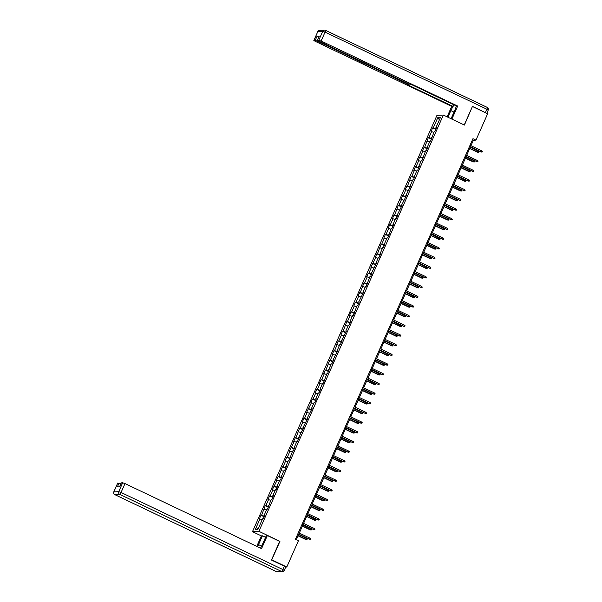 <?xml version="1.0" encoding="UTF-8"?>
<svg xmlns="http://www.w3.org/2000/svg" width="602" height="602" viewBox="0 0 602 602"><rect width="100%" height="100%" fill="white"/><g stroke="black" fill="none" stroke-linecap="round" stroke-linejoin="round"><path stroke-width="0.9" d="M261.396 535.908L252.479 531.664L436.947 115.388L443.358 115.042L258.89 531.318L252.479 531.664M437.932 117.337L433.252 127.887L432.62 127.925L430.972 131.65L431.604 131.612L428.963 137.572L428.331 137.61L424.673 147.257L424.041 147.294L422.386 151.019L423.018 150.982L420.377 156.941L419.744 156.971L418.097 160.696L418.729 160.666L416.087 166.626L415.455 166.656L413.807 170.381L414.439 170.351L411.798 176.311L411.166 176.341L407.509 185.988L406.877 186.026L405.221 189.75L405.853 189.713L403.212 195.673L402.58 195.71L400.932 199.435L401.564 199.397L398.923 205.357L398.291 205.395L394.634 215.042L394.001 215.08L392.346 218.804L392.986 218.767L390.344 224.727L389.712 224.764L388.057 228.482L388.689 228.451L386.048 234.411L385.415 234.441L383.767 238.166L384.4 238.136L381.758 244.096L381.126 244.126L377.469 253.781L376.837 253.811L375.181 257.536L375.814 257.498L370.892 267.22L371.524 267.183L368.883 273.142L368.251 273.18L366.603 276.905L367.235 276.867L364.594 282.827L363.962 282.865L360.305 292.512L359.672 292.549L358.017 296.274L358.649 296.237L356.015 302.196L355.376 302.227L353.728 305.951L354.36 305.921L351.718 311.881L351.086 311.911L349.438 315.636L350.071 315.606L347.429 321.566L346.797 321.596L343.14 331.243L342.508 331.281L340.852 335.005L341.484 334.968L338.843 340.928L338.211 340.965L336.563 344.69L337.195 344.653L334.554 350.612L333.922 350.65L332.274 354.375L332.906 354.337L330.265 360.297L329.633 360.335L325.975 369.982L325.343 370.012L323.688 373.737L324.32 373.707L321.679 379.666L321.047 379.696L319.399 383.421L320.031 383.391L317.389 389.351L316.757 389.381L315.109 393.106L315.741 393.076L313.1 399.036L312.468 399.066L310.82 402.791L311.452 402.753L306.523 412.475L307.155 412.438L304.514 418.398L303.882 418.435L302.234 422.16L302.866 422.122L300.225 428.082L299.593 428.12L295.936 437.767L295.304 437.804L293.648 441.522L294.288 441.492L289.359 451.207L289.991 451.176L287.35 457.136L286.718 457.166L285.07 460.891L285.702 460.861L283.06 466.821L282.428 466.851L278.771 476.498L278.139 476.536L276.484 480.261L277.116 480.223L272.194 489.945L272.826 489.908L270.185 495.867L269.553 495.905L267.905 499.63L268.537 499.592L265.896 505.552L265.264 505.59L261.607 515.237L260.975 515.267L259.319 518.992L259.951 518.962L255.278 529.512L257.912 529.369L262.585 518.819L263.217 518.781L264.872 515.056L264.24 515.094L266.882 509.134L267.514 509.096L271.171 499.449L271.803 499.412L273.451 495.694L272.819 495.724L275.46 489.765L276.092 489.735L277.748 486.01L277.116 486.04L279.749 480.08L280.382 480.05L282.037 476.325L281.405 476.355L284.046 470.395L284.678 470.365L286.326 466.64L285.694 466.67L288.335 460.718L288.968 460.68L292.625 451.033L293.257 450.996L294.912 447.271L294.28 447.309L296.914 441.349L297.554 441.311L299.202 437.586L298.569 437.624L303.491 427.902L302.859 427.939L307.78 418.224L307.148 418.255L312.077 408.54L311.445 408.57L314.086 402.61L314.718 402.58L316.366 398.855L315.734 398.885L318.375 392.933L319.007 392.895L320.655 389.17L320.023 389.208L322.664 383.248L323.297 383.211L326.954 373.564L327.586 373.526L329.241 369.801L328.609 369.839L331.25 363.879L331.883 363.841L333.531 360.116L332.898 360.154L337.82 350.439L337.188 350.469L339.829 344.51L340.461 344.479L342.109 340.755L341.477 340.785L346.406 331.07L345.774 331.1L348.415 325.14L349.047 325.11L350.695 321.385L350.063 321.415L352.704 315.463L353.336 315.425L356.994 305.778L357.626 305.741L359.281 302.016L358.642 302.053L363.57 292.331L362.938 292.369L365.58 286.409L366.212 286.371L369.869 276.724L370.501 276.694L372.149 272.969L371.517 272.999L376.446 263.285L375.814 263.315L378.447 257.355L379.079 257.325L380.735 253.6L380.103 253.63L382.744 247.678L383.376 247.64L385.024 243.915L384.392 243.953L387.033 237.993L387.665 237.956L391.323 228.308L391.955 228.271L393.61 224.546L392.978 224.584L395.612 218.624L396.251 218.586L397.899 214.861L397.267 214.899L402.189 205.184L401.557 205.214L406.478 195.499L405.846 195.53L410.775 185.815L410.143 185.845L412.784 179.885L413.416 179.855L415.064 176.13L414.432 176.168L417.073 170.208L417.705 170.17L419.353 166.445L418.721 166.483L421.362 160.523L421.994 160.486L425.652 150.839L426.284 150.801L427.939 147.076L427.307 147.114L429.948 141.154L430.581 141.116L434.238 131.469L434.87 131.439L436.518 127.714L435.886 127.744L440.566 117.194L437.932 117.337L439.362 119.911M470.937 145.722L473.36 140.258L475.956 140.123L472.954 138.686L295.469 539.196L298.479 540.626L286.785 567.009L271.75 559.845L279.945 541.348L258.89 531.318M264.714 515.417L264.24 515.094M261.607 515.237L264.353 516.223M264.248 509.277L266.46 510.067M269.004 505.733L268.53 505.409M265.896 505.552L268.65 506.538M268.537 499.592L270.757 500.39M273.293 496.048L272.819 495.724M270.185 495.867L272.939 496.853M272.826 489.908L275.046 490.705M277.582 486.371L277.116 486.04M274.482 486.183L277.229 487.168M277.116 480.223L279.336 481.021M281.879 476.686L281.405 476.355M278.771 476.498L281.518 477.484M281.412 470.546L283.632 471.336M286.168 467.001L285.694 466.67M283.06 466.821L285.815 467.799M285.702 460.861L287.922 461.651M290.457 457.317L289.983 456.993M287.35 457.136L290.104 458.114M289.991 451.176L292.211 451.967M294.747 447.632L294.28 447.309M291.646 447.452L294.393 448.437M294.288 441.492L296.5 442.282M299.043 437.947L298.569 437.624M295.936 437.767L298.682 438.753M298.577 431.807L300.797 432.597M303.333 428.263L302.859 427.939M300.225 428.082L302.979 429.068M302.866 422.122L305.086 422.92M307.622 418.586L307.148 418.255M304.514 418.398L307.268 419.383M307.155 412.438L309.375 413.235M311.911 408.901L311.445 408.57M308.811 408.713L311.558 409.699M311.452 402.753L313.665 403.551M316.208 399.216L315.734 398.885M313.1 399.036L315.847 400.014M315.741 393.076L317.961 393.866M320.497 389.532L320.023 389.208M317.389 389.351L320.144 390.329M320.031 383.391L322.251 384.181M324.787 379.847L324.312 379.523M321.679 379.666L324.433 380.652M324.32 373.707L326.54 374.497M329.076 370.162L328.609 369.839M325.975 369.982L328.722 370.967M328.617 364.022L330.829 364.812M333.373 360.478L332.898 360.154M330.265 360.297L333.019 361.283M332.906 354.337L335.126 355.135M337.662 350.793L337.188 350.469M334.554 350.612L337.308 351.598M337.195 344.653L339.415 345.45M341.951 341.116L341.477 340.785M338.843 340.928L341.597 341.913M341.484 334.968L343.704 335.765M346.24 331.431L345.774 331.1M343.14 331.243L345.887 332.229M345.781 325.291L347.994 326.081M350.537 321.746L350.063 321.415M347.429 321.566L350.183 322.544M350.071 315.606L352.29 316.396M354.826 312.062L354.352 311.738M351.718 311.881L354.473 312.859M354.36 305.921L356.58 306.711M359.116 302.377L358.642 302.053M356.015 302.196L358.762 303.182M358.649 296.237L360.869 297.027M363.412 292.692L362.938 292.369M360.305 292.512L363.051 293.498M362.946 286.552L365.158 287.35M367.702 283.008L367.228 282.684M364.594 282.827L367.348 283.813M367.235 276.867L369.455 277.665M371.991 273.331L371.517 272.999M368.883 273.142L371.637 274.128M371.524 267.183L373.744 267.98M376.28 263.646L375.814 263.315M373.18 263.458L375.926 264.444M375.814 257.498L378.033 258.296M380.577 253.961L380.103 253.63M377.469 253.781L380.216 254.759M380.11 247.821L382.33 248.611M384.866 244.277L384.392 243.953M381.758 244.096L384.512 245.074M384.4 238.136L386.619 238.926M389.155 234.592L388.681 234.268M386.048 234.411L388.802 235.397M388.689 228.451L390.909 229.242M393.445 224.907L392.978 224.584M390.344 224.727L393.091 225.712M392.986 218.767L395.198 219.557M397.741 215.223L397.267 214.899M394.634 215.042L397.38 216.028M397.275 209.082L399.495 209.88M402.031 205.538L401.557 205.214M398.923 205.357L401.677 206.343M401.564 199.397L403.784 200.195M406.32 195.861L405.846 195.53M403.212 195.673L405.966 196.658M405.853 189.713L408.073 190.51M410.609 186.176L410.143 185.845M407.509 185.988L410.255 186.974M410.15 180.036L412.362 180.826M414.906 176.491L414.432 176.168M411.798 176.311L414.545 177.289M414.439 170.351L416.659 171.141M419.195 166.807L418.721 166.483M416.087 166.626L418.841 167.604M418.729 160.666L420.948 161.456M423.484 157.122L423.01 156.798M420.377 156.941L423.131 157.927M423.018 150.982L425.238 151.772M427.774 147.437L427.307 147.114M424.673 147.257L427.42 148.242M427.315 141.297L429.527 142.095M432.07 137.753L431.596 137.429M428.963 137.572L431.717 138.558M431.604 131.612L433.824 132.41M436.36 128.075L435.886 127.744M433.252 127.887L436.006 128.873M443.358 115.042L464.413 125.073L472.374 106.584M472.608 106.577L487.65 113.74L475.956 140.123M285.724 567.069L286.785 567.009M296.387 539.625L298.735 534.32M299.292 533.071L303.024 524.635M303.581 523.386L307.321 514.951M307.878 513.702L311.61 505.274M312.167 504.017L315.899 495.589M316.456 494.332L320.196 485.904M320.746 484.648L324.486 476.22M325.042 474.963L328.775 466.535M329.332 465.278L333.064 456.85M333.621 455.601L337.361 447.166M337.91 445.916L341.65 437.488M342.207 436.232L345.939 427.804M346.496 426.547L350.229 418.119M350.785 416.862L354.525 408.434M355.075 407.178L358.815 398.75M359.371 397.493L363.104 389.065M363.661 387.816L367.393 379.38M367.95 378.131L371.69 369.696M372.239 368.447L375.979 360.019M376.536 358.762L380.268 350.334M380.825 349.077L384.558 340.649M385.114 339.393L388.854 330.965M389.411 329.708L393.144 321.28M393.7 320.023L397.433 311.595M397.99 310.346L401.722 301.911M402.279 300.661L406.019 292.233M406.576 290.977L410.308 282.549M410.865 281.292L414.597 272.864M415.154 271.607L418.894 263.179M419.443 261.923L423.183 253.495M423.74 252.238L427.473 243.81M428.03 242.561L431.762 234.125M432.319 232.876L436.059 224.441M436.608 223.191L440.348 214.763M440.905 213.507L444.637 205.079M445.194 203.822L448.926 195.394M449.483 194.137L453.223 185.709M453.773 184.453L457.512 176.025M458.069 174.768L461.802 166.34M462.359 165.091L466.091 156.655M466.648 155.406L470.388 146.978M255.278 529.512L258.281 528.526M259.951 518.962L262.171 519.752M472.45 139.83L473.36 140.258M432.62 127.925L435.765 129.422M428.331 137.61L431.468 139.107M424.041 147.294L427.179 148.784M419.744 156.971L422.89 158.469M415.455 166.656L418.601 168.154M411.166 176.341L414.304 177.838M406.877 186.026L410.015 187.523M402.58 195.71L405.725 197.208M398.291 205.395L401.429 206.892M394.001 215.08L397.139 216.57M389.712 224.764L392.85 226.254M385.415 234.441L388.561 235.939M381.126 244.126L384.264 245.624M376.837 253.811L379.975 255.308M372.548 263.495L375.686 264.993M368.251 273.18L371.396 274.678M363.962 282.865L367.1 284.362M359.672 292.549L362.81 294.039M355.376 302.227L358.521 303.724M351.086 311.911L354.232 313.409M346.797 321.596L349.935 323.093M342.508 331.281L345.646 332.778M338.211 340.965L341.357 342.463M333.922 350.65L337.067 352.147M329.633 360.335L332.771 361.825M325.343 370.012L328.481 371.509M321.047 379.696L324.192 381.194M316.757 389.381L319.903 390.879M312.468 399.066L315.606 400.563M308.179 408.75L311.317 410.248M303.882 418.435L307.028 419.933M299.593 428.12L302.731 429.617M295.304 437.804L298.442 439.294M291.014 447.482L294.152 448.979M286.718 457.166L289.863 458.664M282.428 466.851L285.566 468.348M278.139 476.536L281.277 478.033M273.85 486.22L276.988 487.718M269.553 495.905L272.698 497.402M265.264 505.59L268.402 507.08M260.975 515.267L264.112 516.764M279.945 541.348L279.569 541.364M469.47 146.542L481.239 151.975L469.53 146.406M481.728 150.861L482.33 151.486L482.059 152.103L481.239 151.975L481.728 150.861L470.027 145.285M482.059 152.103L480.923 151.997M478.266 151.049L478.868 151.674L478.59 152.298L477.461 152.186L478.266 151.049L470.267 147.242M478.59 152.298L469.771 148.355M477.461 152.186L469.711 148.491M447.926 117.217L450.86 110.602A7.691 1.723 -64.5 0 1 454.164 104.914M451.071 118.714L454.758 110.392A7.691 1.723 -64.5 0 0 456.293 105.929M451.891 119.106L457.678 106.05L456.655 106.102L411.542 84.611L408.404 83.829L318.774 41.124L317.42 40.266L319.248 36.263L316.976 36.391L318.857 37.015M453.517 104.613L452.757 106.321L451.733 106.373L315.185 41.32L313.83 40.462L315.215 40.364L316.976 36.391M447.105 116.826L451.733 106.373M457.678 106.05L321.129 40.996L317.42 40.266M317.803 40.605L317.54 41.192L407.17 83.889L408.525 84.754L407.644 84.822L452.757 106.321M317.54 41.192L315.215 40.364M486.597 113.236L472.457 106.403L464.225 124.983M260.485 548.136A7.691 1.723 -64.5 0 0 262.427 544.419L266.332 535.599L267.356 535.547L261.546 548.64L124.998 483.587L121.062 492.466L282.88 569.56L284.37 566.204L271.434 560.041L279.682 541.424L267.356 535.547M261.622 546.104L258.529 544.629A7.691 1.723 -64.5 0 0 257.664 546.789M258.529 544.629L262.434 535.81L261.411 535.87L256.761 546.36M265.572 537.308L262.434 535.81M117.729 483.128L120.964 483.579M121.311 482.932L122.673 482.759L124.998 483.587M119.091 482.954L117.33 486.928L119.595 486.8L121.356 482.827M284.37 566.204L285.724 567.061L284.234 570.418L282.88 569.56A2.054 0.459 115.5 0 1 281.533 571.448L119.723 494.355L114.816 494.626L276.634 571.712L281.533 571.448A2.054 1.987 -93.1 0 0 282.473 571.629A2.054 2.054 0 0 0 284.234 570.418L284.167 570.448A2.054 1.987 -93.1 0 1 282.473 571.629L277.567 571.9A2.054 1.987 86.9 0 1 276.634 571.712A2.054 0.459 115.5 0 1 276.574 571.704A2.054 0.459 115.5 0 1 276.529 571.667M465.18 156.227L476.942 161.66L465.241 156.084M477.439 160.546L478.041 161.17L477.77 161.787L476.942 161.66L477.439 160.546L465.737 154.97M477.77 161.787L476.633 161.682M460.891 165.904L472.653 171.344L460.951 165.768M473.149 170.231L473.751 170.855L473.473 171.472L472.653 171.344L473.149 170.231L461.448 164.655M473.473 171.472L472.344 171.359M473.977 160.734L474.579 161.359L474.301 161.976L473.164 161.87L473.977 160.734L465.978 156.926M474.301 161.976L465.481 158.04M473.164 161.87L465.421 158.175M469.68 170.419L470.282 171.043L470.011 171.66L468.875 171.555L469.68 170.419L461.689 166.603M470.011 171.66L461.192 167.725M468.875 171.555L461.132 167.86M456.594 175.588L468.364 181.029L456.655 175.453M468.86 179.915L469.462 180.54L469.184 181.157L468.364 181.029L468.86 179.915L457.151 174.339M469.184 181.157L468.047 181.044M452.305 185.273L464.074 190.714L452.365 185.138M464.563 189.592L465.165 190.217L464.894 190.842L464.074 190.714L464.563 189.592L452.862 184.016M464.894 190.842L463.758 190.729M448.016 194.958L459.777 200.398L448.076 194.822M460.274 199.277L460.876 199.902L460.605 200.526L459.777 200.398L460.274 199.277L448.573 193.701M460.605 200.526L459.469 200.413M465.391 180.103L465.993 180.728L465.722 181.345L464.586 181.232L465.391 180.103L457.392 176.288M465.722 181.345L456.895 177.409M464.586 181.232L456.835 177.545M461.102 189.788L461.704 190.413L461.425 191.03L460.297 190.917L461.102 189.788L453.103 185.973M461.425 191.03L452.606 187.094M460.297 190.917L452.546 187.23M456.813 199.465L457.415 200.09L457.136 200.714L456 200.601L456.813 199.465L448.814 195.658M457.136 200.714L448.317 196.779M456 200.601L448.257 196.914M443.727 204.642L455.488 210.083L443.787 204.507M455.985 208.962L456.587 209.586L456.308 210.211L455.488 210.083L455.985 208.962L444.276 203.386M456.308 210.211L455.18 210.098M452.516 209.15L453.118 209.774L452.847 210.399L451.711 210.286L452.516 209.15L444.517 205.342M452.847 210.399L444.028 206.456M451.711 210.286L443.967 206.599M439.43 214.327L451.199 219.768L439.49 214.192M451.696 218.646L452.298 219.271L452.019 219.896L451.199 219.768L451.696 218.646L439.987 213.07M452.019 219.896L450.883 219.783M448.227 218.835L448.829 219.459L448.558 220.084L447.421 219.971L448.227 218.835L440.228 215.027M448.558 220.084L439.731 216.141M447.421 219.971L439.671 216.276M435.141 224.012L446.91 229.445L435.201 223.869M447.399 228.331L448.001 228.956L447.73 229.573L446.91 229.445L447.399 228.331L435.697 222.755M447.73 229.573L446.594 229.467M443.937 228.519L444.539 229.144L444.261 229.768L443.132 229.655L443.937 228.519L435.938 224.712M444.261 229.768L435.442 225.825M443.132 229.655L435.381 225.961M430.851 233.689L442.613 239.129L430.912 233.553M443.11 238.016L443.712 238.64L443.441 239.257L442.613 239.129L443.11 238.016L431.408 232.44M443.441 239.257L442.304 239.152M439.648 238.204L440.25 238.828L439.972 239.445L438.835 239.34L439.648 238.204L431.649 234.396M439.972 239.445L431.152 235.51M438.835 239.34L431.092 235.645M426.562 243.374L438.324 248.814L426.622 243.238M438.82 247.7L439.422 248.325L439.144 248.942L438.324 248.814L438.82 247.7L427.111 242.124M439.144 248.942L438.015 248.829M435.351 247.889L435.953 248.513L435.682 249.13L434.546 249.025L435.351 247.889L427.352 244.073M435.682 249.13L426.863 245.195M434.546 249.025L426.803 245.33M422.265 253.058L434.034 258.499L422.326 252.923M434.531 257.385L435.133 258.01L434.855 258.627L434.034 258.499L434.531 257.385L422.822 251.809M434.855 258.627L433.718 258.514M431.062 257.573L431.664 258.198L431.393 258.815L430.257 258.702L431.062 257.573L423.063 253.758M431.393 258.815L422.566 254.879M430.257 258.702L422.506 255.015M417.976 262.743L429.738 268.183L418.036 262.607M430.234 267.062L430.836 267.687L430.565 268.311L429.738 268.183L430.234 267.062L418.533 261.486M430.565 268.311L429.429 268.199M426.773 267.25L427.375 267.875L427.096 268.5L425.968 268.387L426.773 267.25L418.774 263.443M427.096 268.5L418.277 264.564M425.968 268.387L418.217 264.699M413.687 272.428L425.448 277.868L413.747 272.292M425.945 276.747L426.547 277.371L426.276 277.996L425.448 277.868L425.945 276.747L414.244 271.171M426.276 277.996L425.14 277.883M422.484 276.935L423.086 277.56L422.807 278.184L421.671 278.071L422.484 276.935L414.485 273.127M422.807 278.184L413.988 274.241M421.671 278.071L413.928 274.384M409.398 282.112L421.159 287.553L409.458 281.977M421.656 286.432L422.258 287.056L421.979 287.681L421.159 287.553L421.656 286.432L409.947 280.856M421.979 287.681L420.851 287.568M418.187 286.62L418.789 287.244L418.518 287.869L417.382 287.756L418.187 286.62L410.188 282.812M418.518 287.869L409.699 283.926M417.382 287.756L409.638 284.069M405.101 291.797L416.87 297.23L405.161 291.661M417.359 296.116L417.969 296.741L417.69 297.358L416.87 297.23L417.359 296.116L405.658 290.54M417.69 297.358L416.554 297.253M413.898 296.304L414.5 296.929L414.229 297.554L413.092 297.441L413.898 296.304L405.898 292.497M414.229 297.554L405.402 293.61M413.092 297.441L405.342 293.746M400.812 301.482L412.573 306.915L400.872 301.339M413.07 305.801L413.672 306.426L413.401 307.043L412.573 306.915L413.07 305.801L401.368 300.225M413.401 307.043L412.265 306.937M409.608 305.989L410.21 306.614L409.932 307.231L408.803 307.125L409.608 305.989L401.609 302.181M409.932 307.231L401.113 303.295M408.803 307.125L401.052 303.431M396.522 311.159L408.284 316.599L396.583 311.023M408.781 315.486L409.383 316.11L409.104 316.727L408.284 316.599L408.781 315.486L397.079 309.91M409.104 316.727L407.975 316.614M405.312 315.674L405.921 316.298L405.643 316.915L404.506 316.81L405.312 315.674L397.32 311.859M405.643 316.915L396.823 312.98M404.506 316.81L396.763 313.115M392.233 320.843L403.995 326.284L392.293 320.708M404.491 325.17L405.093 325.795L404.815 326.412L403.995 326.284L404.491 325.17L392.782 319.594M404.815 326.412L403.679 326.299M401.022 325.358L401.624 325.983L401.353 326.6L400.217 326.487L401.022 325.358L393.023 321.543M401.353 326.6L392.534 322.664M400.217 326.487L392.466 322.8M387.936 330.528L399.705 335.969L387.997 330.393M400.195 334.847L400.804 335.472L400.526 336.097L399.705 335.969L400.195 334.847L388.493 329.271M400.526 336.097L399.389 335.984M396.733 335.043L397.335 335.668L397.057 336.285L395.928 336.172L396.733 335.043L388.734 331.228M397.057 336.285L388.237 332.349M395.928 336.172L388.177 332.485M383.647 340.213L395.409 345.653L383.707 340.077M395.905 344.532L396.507 345.157L396.236 345.781L395.409 345.653L395.905 344.532L384.204 338.956M396.236 345.781L395.1 345.668M392.444 344.72L393.046 345.345L392.767 345.969L391.631 345.857L392.444 344.72L384.445 340.913M392.767 345.969L383.948 342.034M391.631 345.857L383.888 342.169M379.358 349.897L391.119 355.338L379.418 349.762M391.616 354.217L392.218 354.841L391.94 355.466L391.119 355.338L391.616 354.217L379.915 348.641M391.94 355.466L390.811 355.353M388.147 354.405L388.757 355.029L388.478 355.654L387.342 355.541L388.147 354.405L380.155 350.597M388.478 355.654L379.659 351.711M387.342 355.541L379.599 351.854M375.061 359.582L386.83 365.023L375.129 359.447M387.327 363.901L387.929 364.526L387.65 365.151L386.83 365.023L387.327 363.901L375.618 358.325M387.65 365.151L386.514 365.038M383.858 364.09L384.46 364.714L384.189 365.339L383.053 365.226L383.858 364.09L375.859 360.282M384.189 365.339L375.37 361.396M383.053 365.226L375.302 361.531M370.772 369.267L382.541 374.7L370.832 369.124M383.03 373.586L383.632 374.211L383.361 374.828L382.541 374.7L383.03 373.586L371.329 368.01M383.361 374.828L382.225 374.722M379.569 373.774L380.171 374.399L379.892 375.023L378.763 374.911L379.569 373.774L371.569 369.967M379.892 375.023L371.073 371.08M378.763 374.911L371.013 371.216M366.483 378.944L378.244 384.385L366.543 378.808M378.741 383.271L379.343 383.895L379.072 384.512L378.244 384.385L378.741 383.271L367.039 377.695M379.072 384.512L377.936 384.407M375.279 383.459L375.881 384.084L375.603 384.701L374.467 384.595L375.279 383.459L367.28 379.651M375.603 384.701L366.784 380.765M374.467 384.595L366.723 380.9M362.193 388.629L373.955 394.069L362.253 388.493M374.452 392.956L375.054 393.58L374.775 394.197L373.955 394.069L374.452 392.956L362.75 387.379M374.775 394.197L373.646 394.084M370.982 393.144L371.584 393.768L371.314 394.385L370.177 394.272L370.982 393.144L362.991 389.328M371.314 394.385L362.494 390.45M370.177 394.272L362.434 390.585M357.897 398.313L369.666 403.754L357.957 398.178M370.162 402.64L370.764 403.265L370.486 403.882L369.666 403.754L370.162 402.64L358.453 397.064M370.486 403.882L369.35 403.769M366.693 402.828L367.295 403.453L367.024 404.07L365.888 403.957L366.693 402.828L358.694 399.013M367.024 404.07L358.198 400.134M365.888 403.957L358.137 400.27M353.607 407.998L365.376 413.439L353.667 407.863M365.865 412.317L366.467 412.942L366.197 413.566L365.376 413.439L365.865 412.317L354.164 406.741M366.197 413.566L365.06 413.454M362.404 412.505L363.006 413.13L362.728 413.755L361.599 413.642L362.404 412.505L354.405 408.698M362.728 413.755L353.908 409.819M361.599 413.642L353.848 409.954M349.318 417.683L361.08 423.123L349.378 417.547M361.576 422.002L362.178 422.627L361.907 423.251L361.08 423.123L361.576 422.002L349.875 416.426M361.907 423.251L360.771 423.138M358.115 422.19L358.717 422.815L358.438 423.439L357.302 423.326L358.115 422.19L350.116 418.382M358.438 423.439L349.619 419.496M357.302 423.326L349.559 419.639M345.029 427.367L356.79 432.808L345.089 427.232M357.287 431.687L357.889 432.311L357.611 432.936L356.79 432.808L357.287 431.687L345.586 426.111M357.611 432.936L356.482 432.823M353.818 431.875L354.42 432.499L354.149 433.124L353.013 433.011L353.818 431.875L345.819 428.067M354.149 433.124L345.33 429.181M353.013 433.011L345.27 429.324M340.732 437.052L352.501 442.485L340.792 436.909M352.998 441.371L353.6 441.996L353.321 442.613L352.501 442.485L352.998 441.371L341.289 435.795M353.321 442.613L352.185 442.508M349.529 441.559L350.131 442.184L349.86 442.809L348.724 442.696L349.529 441.559L341.53 437.752M349.86 442.809L341.033 438.866M348.724 442.696L340.973 439.001M336.443 446.737L348.212 452.17L336.503 446.594M348.701 451.056L349.303 451.681L349.032 452.298L348.212 452.17L348.701 451.056L337 445.48M349.032 452.298L347.896 452.192M345.239 451.244L345.841 451.869L345.563 452.486L344.434 452.38L345.239 451.244L337.24 447.436M345.563 452.486L336.744 448.55M344.434 452.38L336.684 448.686M332.153 456.414L343.915 461.854L332.214 456.278M344.412 460.741L345.014 461.365L344.743 461.982L343.915 461.854L344.412 460.741L332.71 455.165M344.743 461.982L343.607 461.869M340.95 460.929L341.552 461.553L341.274 462.17L340.138 462.065L340.95 460.929L332.951 457.114M341.274 462.17L332.454 458.235M340.138 462.065L332.394 458.37M327.864 466.098L339.626 471.539L327.924 465.963M340.122 470.425L340.724 471.05L340.446 471.667L339.626 471.539L340.122 470.425L328.414 464.849M340.446 471.667L339.317 471.554M336.653 470.613L337.255 471.238L336.985 471.855L335.848 471.742L336.653 470.613L328.654 466.798M336.985 471.855L328.165 467.92M335.848 471.742L328.105 468.055M323.567 475.783L335.337 481.224L323.628 475.648M335.833 480.103L336.435 480.727L336.157 481.352L335.337 481.224L335.833 480.103L324.124 474.526M336.157 481.352L335.021 481.239M332.364 480.298L332.966 480.923L332.695 481.54L331.559 481.427L332.364 480.298L324.365 476.483M332.695 481.54L323.868 477.604M331.559 481.427L323.808 477.74M319.278 485.468L331.04 490.908L319.338 485.332M331.536 489.787L332.138 490.412L331.868 491.036L331.04 490.908L331.536 489.787L319.835 484.211M331.868 491.036L330.731 490.923M328.075 489.975L328.677 490.6L328.399 491.224L327.27 491.112L328.075 489.975L320.076 486.168M328.399 491.224L319.579 487.289M327.27 491.112L319.519 487.424M314.989 495.153L326.751 500.593L315.049 495.017M327.247 499.472L327.849 500.096L327.578 500.721L326.751 500.593L327.247 499.472L315.546 493.896M327.578 500.721L326.442 500.608M323.786 499.66L324.388 500.285L324.109 500.909L322.973 500.796L323.786 499.66L315.787 495.852M324.109 500.909L315.29 496.966M322.973 500.796L315.23 497.109M310.7 504.837L322.461 510.278L310.76 504.702M322.958 509.157L323.56 509.781L323.282 510.406L322.461 510.278L322.958 509.157L311.249 503.581M323.282 510.406L322.153 510.293M319.489 509.345L320.091 509.969L319.82 510.594L318.684 510.481L319.489 509.345L311.49 505.537M319.82 510.594L311.001 506.651M318.684 510.481L310.941 506.786M306.403 514.522L318.172 519.955L306.463 514.379M318.661 518.841L319.271 519.466L318.992 520.083L318.172 519.955L318.661 518.841L306.96 513.265M318.992 520.083L317.856 519.977M315.2 519.029L315.802 519.654L315.531 520.278L314.394 520.166L315.2 519.029L307.201 515.222M315.531 520.278L306.704 516.335M314.394 520.166L306.644 516.471M302.114 524.199L313.875 529.64L302.174 524.064M314.372 528.526L314.974 529.15L314.703 529.768L313.875 529.64L314.372 528.526L302.671 522.95M314.703 529.768L313.567 529.662M310.91 528.714L311.512 529.339L311.234 529.956L310.105 529.85L310.91 528.714L302.911 524.906M311.234 529.956L302.415 526.02M310.105 529.85L302.354 526.156M297.824 533.884L309.586 539.324L297.885 533.748M310.083 538.211L310.685 538.835L310.414 539.452L309.586 539.324L310.083 538.211L298.381 532.635M310.414 539.452L309.277 539.339M306.614 538.399L307.223 539.023L306.945 539.64L305.808 539.527L306.614 538.399L298.622 534.584M306.945 539.64L298.125 535.705M305.808 539.527L298.065 535.84M325.471 30.333L487.184 107.374A2.054 0.459 115.5 0 1 487.244 107.389A2.054 0.459 115.5 0 1 486.875 109.21L325.065 32.117L321.129 40.996M319.248 36.263L317.487 40.236M318.804 40.168L322.74 31.289L317.833 31.552L313.898 40.432M485.393 112.559L486.875 109.21L488.237 110.068L486.792 113.326M407.17 83.889L407.411 83.354M454.006 112.1L450.86 110.602M322.74 31.289L325.065 32.117A2.054 0.459 115.5 0 0 325.426 30.296A2.054 2.054 0 0 0 324.433 30.1A2.054 1.987 86.9 0 0 322.74 31.289M317.833 31.552A2.054 1.987 -93.1 0 1 319.527 30.371A2.054 2.054 0 0 0 317.766 31.582L317.833 31.552M488.237 110.068A2.054 2.054 0 0 0 487.244 107.389L325.426 30.296A2.054 0.459 115.5 0 0 325.366 30.288A2.054 1.987 86.9 0 0 324.433 30.1L319.527 30.371M317.788 31.658L313.83 40.462M117.774 483.022L113.838 491.902L118.737 491.638L122.673 482.759M117.699 483.052L113.763 491.932A2.054 2.054 0 0 0 114.756 494.611A2.054 0.459 115.5 0 0 114.816 494.626A2.054 1.987 -93.1 0 1 113.838 491.902L113.793 492.007M118.737 491.638A2.054 1.987 86.9 0 0 119.723 494.355A2.054 0.459 115.5 0 0 121.062 492.466L118.737 491.638M277.567 571.9A2.054 2.054 0 0 1 276.574 571.704L114.756 494.611A2.054 0.459 115.5 0 1 114.711 494.573M408.525 84.754L408.848 84.032M121.288 482.857L119.535 486.807"/></g></svg>
